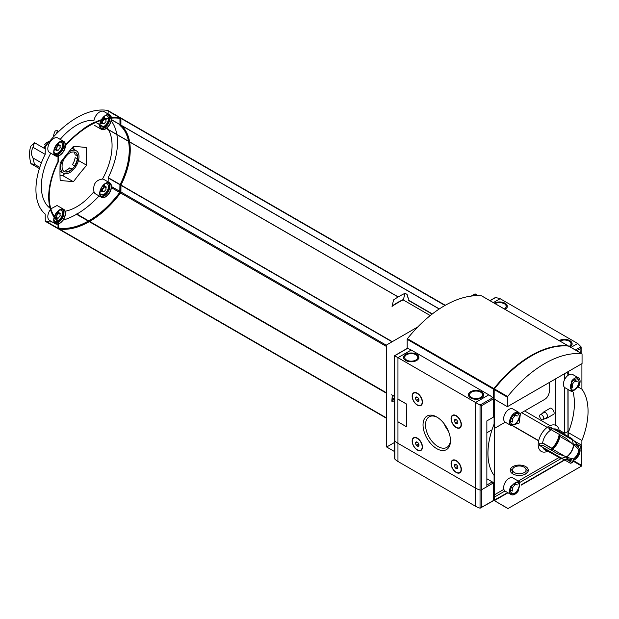 <?xml version="1.0" encoding="UTF-8"?>
<svg xmlns="http://www.w3.org/2000/svg" width="619" height="619" viewBox="0 0 619 619"><rect width="100%" height="100%" fill="white"/><g stroke="black" fill="none" stroke-linecap="round" stroke-linejoin="round"><path stroke-width="0.93" d="M518.289 412.153L520.393 413.894L519.132 423.04L511.255 425.671L510.698 425.292A7.645 4.41 120 0 1 510.095 419.063A7.645 4.41 120 0 1 514.954 412.749A7.645 4.41 120 0 1 518.289 412.153M578.943 385.892L572.026 391.781L571.36 381.513A7.645 4.41 120 0 1 574.695 378.255A7.645 4.41 120 0 1 578.517 377.876A7.645 4.41 120 0 1 578.943 385.892M581.906 364.111L581.906 389.181A61.134 35.291 -60 0 1 581.906 440.465L568.257 432.58L568.257 436.527M510.698 486.573L515.805 482.224L519.929 482.015L518.289 490.952A7.645 4.41 120 0 1 511.132 494.589A7.645 4.41 120 0 1 510.698 486.573M573.38 444.721L566.277 438.445L552.357 430.406L550.129 427.017L571.77 439.513L572.513 440.566A41.666 24.056 60 0 1 573.38 444.721A8.821 5.091 -60 0 1 577.813 445.278A8.821 5.091 -60 0 1 578.842 447.87L575.229 444.249M566.973 458.555L571.91 459.871A8.821 5.091 -60 0 1 569.155 460.273A8.821 5.091 -60 0 1 566.455 456.721A41.666 24.056 180 0 1 562.423 458.045L561.139 457.928L539.497 445.432L543.544 445.665L557.471 453.704L566.455 456.721M573.689 440.62L580.932 444.798L581.14 445.541L580.932 444.798A14.036 8.101 -60 0 1 580.932 446.5L581.14 447.243A41.666 24.056 180 0 1 578.842 449.572A8.821 5.091 -60 0 1 573.38 459.019A41.666 24.056 60 0 1 572.513 462.176L571.77 462.362L567.608 459.963M578.842 449.572L573.836 444.55A11.413 6.592 -60 0 1 566.532 457.193L573.38 459.019M571.043 463.027L570.3 463.213L571.043 463.027A13.278 7.668 -60 0 0 572.513 462.176L571.77 462.362A14.036 8.101 -60 0 1 570.3 463.213L563.05 459.035M550.129 449.866L552.357 449.046L564.543 456.087M550.129 427.017A14.036 8.101 -60 0 0 548.658 427.868L550.183 430.522A11.869 6.855 -60 0 0 542.561 443.73L539.497 443.73A14.036 8.101 -60 0 0 539.497 445.432M581.14 445.541A13.278 7.668 -60 0 1 581.14 447.243L580.932 446.5L576.769 444.102M571.879 443.382L559.684 436.341L559.29 434.004M566.292 438.453L559.684 434.639M43.941 148.158A6.809 3.931 -60 0 1 48.522 142.633M44.452 144.451L47.137 142.231L49.249 141.496M44.684 148.583A7.645 4.41 -60 0 1 45.264 147.508M72.446 164.615A10.98 6.337 120 0 0 75.123 157.621L77.592 158.928A11.111 6.414 -60 0 1 74.876 166.031L72.446 164.615M76.88 160.808A12.016 6.941 -60 0 1 74.551 165.83M64.84 158.007L64.84 158.007A10.98 6.337 -60 0 1 67.517 154.773L67.517 154.649A11.111 6.414 -60 0 1 72.137 151.988L72.137 152.104A10.98 6.337 -60 0 1 74.814 152.251L74.876 152.127A11.111 6.414 -60 0 1 75.386 152.367A11.111 6.414 -60 0 1 77.592 156.096L75.123 154.789A10.98 6.337 120 0 0 74.001 152.026M74.814 165.977A10.98 6.337 -60 0 1 72.137 169.219L72.137 169.335A11.111 6.414 -60 0 1 67.517 172.005L65.15 170.519A10.98 6.337 120 0 0 67.463 169.591A10.98 6.337 120 0 0 69.769 167.85L71.347 169.652M67.517 171.881A10.98 6.337 -60 0 1 64.84 171.742L64.778 171.865A11.111 6.414 -60 0 1 64.268 171.618A11.111 6.414 -60 0 1 62.062 167.896L62.163 167.834A10.98 6.337 -60 0 1 62.163 165.002L62.078 164.948M62.163 165.002L62.062 165.056A11.111 6.414 -60 0 1 64.778 157.961M64.84 171.742L63.362 170.89M64.778 171.865L64.484 171.695A11.111 6.414 -60 0 1 64.121 171.533M72.137 169.219L69.769 167.85M72.137 169.335L71.843 169.165A11.111 6.414 -60 0 1 67.37 171.796M77.592 156.096L77.298 155.926A11.111 6.414 -60 0 0 75.232 152.289M77.282 158.866A11.111 6.414 -60 0 1 74.59 165.853M50.773 153.187A50 28.869 120 0 0 50.077 208.201M101.439 119.684A8.333 4.813 -60 0 1 109.749 114.91L103.853 111.505A8.333 4.813 120 0 0 98.119 113.076A8.333 4.813 120 0 0 93.972 120.372A50 28.869 120 0 0 60.205 139.383M109.749 182.845A8.333 4.813 -60 0 1 111.025 189.53A8.333 4.813 -60 0 1 105.586 196.873A8.333 4.813 -60 0 1 101.415 197.283A8.333 4.813 -60 0 1 101.415 187.658A8.333 4.813 -60 0 1 109.749 182.845L103.853 179.448A8.333 4.813 120 0 0 102.46 179.053A50 28.869 120 0 0 107.327 168.701A50 28.869 120 0 0 108.503 129.758M108.41 129.595A50 28.869 120 0 0 107.219 127.723M86.683 165.258A221.501 127.885 60 0 1 86.683 147.57A221.501 46.804 21.2 0 0 73.421 146.386A221.501 174.69 -35.1 0 0 60.159 162.89A221.501 127.885 -120 0 0 60.159 180.57A221.501 46.804 -158.8 0 1 73.421 181.754A221.501 174.69 144.9 0 1 86.683 165.258L78.466 160.507M102.46 179.053C95.697 180.059 92.865 184.245 93.972 191.619A8.333 4.813 120 0 0 95.519 193.886L101.415 197.283M65.204 211.211A50 28.869 120 0 0 93.972 191.619M54.395 216.449A8.333 4.813 -60 0 1 63.78 209.384L57.049 205.5L50.944 208.804M56.592 133.596A30.563 17.649 60 0 1 57.474 130.71L58.766 131.452M57.474 130.71L55.261 130.864A30.563 17.649 60 0 0 53.621 135.406M45.264 148.916L34.625 142.78L30.95 146.022A30.563 17.649 60 0 0 30.95 163.702L39.376 168.569M30.95 163.702L34.625 164.391L39.771 167.354M64.577 173.684L62.952 175.711L60.012 175.448M62.952 175.711L73.421 181.754M74.102 149.519A15.978 9.223 120 0 0 73.266 146.749L73.266 146.571M34.625 142.78A30.563 17.649 -120 0 0 32.993 147.322L45.164 154.348M41.396 162.812L32.993 157.961A30.563 17.649 -120 0 0 34.625 164.391M398.179 296.965L95.055 121.997A80.578 46.526 120 0 0 83.898 128.435L83.642 128.845A80.578 46.526 120 0 0 58.395 153.721A1.114 0.642 120 0 0 58.039 154.688L57.969 161.644A57.66 33.287 120 0 0 57.969 221.409L58.039 228.287A1.114 0.642 120 0 0 58.271 228.798A1.114 0.642 120 0 0 58.395 228.844L386.658 418.367M439.328 308.927L120.914 125.092L120.914 118.384A1.114 0.642 120 0 0 120.682 117.881A1.114 0.642 120 0 0 120.558 117.834A80.578 46.526 120 0 0 95.38 122.075M430.251 315.566L403.24 299.921A80.578 46.526 120 0 0 392.082 306.366L393.568 299.906A93.5 53.985 120 0 1 405.066 293.267L407.101 294.443L407.666 297.05L408.811 298.845L408.811 300.339M417.81 326.925L386.658 344.915L386.658 447.011L394.558 451.568M478.224 295.681L475.075 293.863L471.229 296.083M475.075 293.863L475.075 295.743M394.558 442.446L386.658 447.011M494.132 398.837L494.086 424.116A61.134 35.291 -60 0 0 494.086 475.4L494.086 500.469L508.029 508.524L581.612 466.037L581.906 440.465M581.906 389.181L578.471 387.192M568.257 375.199L568.257 371.539M573.062 460.366A7.645 4.41 120 0 0 578.517 455.685A7.645 4.41 120 0 0 579.848 448.62M551.792 448.427L542.623 443.127M538.638 440.829L513.375 426.243M558.903 457.596L518.265 481.056M503.889 489.358L494.264 494.914M494.086 495.022L493.25 495.502M525.67 466.579A9.03 5.215 180 0 1 528.309 470.262A9.03 5.215 180 0 1 519.279 475.477A9.03 5.215 180 0 1 510.249 470.262A9.03 5.215 180 0 1 515.828 465.449A9.03 5.215 180 0 1 525.67 466.579M394.558 396.555L391.564 394.829L394.558 396.098M567.971 436.356L567.971 389.436M567.971 375.4L567.971 371.709M494.31 500.26L507.673 492.592M521.252 484.754L564.427 459.824M394.682 440.148A1.114 0.642 0 0 0 394.558 440.442A1.114 0.642 0 0 0 394.682 440.736A18.059 10.43 0 0 0 397.955 443.32L475.562 488.128A18.059 10.43 0 0 0 480.042 490.016A1.114 0.642 0 0 0 481.334 489.9L493.738 482.743L486.859 478.773M492.755 500.895A0.696 0.402 -120 0 0 493.25 500.609L494.38 500.639L507.99 492.778M567.909 389.397L567.971 431.443L564.667 433.285L559.096 430.066M567.909 373.559L567.909 375.447M564.667 373.613L564.667 379.455M564.667 387.494L564.667 433.285M555.336 425.16L555.336 378.998M493.25 497.769L494.086 497.289M494.264 497.181L504.972 491.006M520.208 482.209L561.062 458.625M513.755 426.236L538.685 440.627M542.646 442.918L551.947 448.28M552.102 430.228L548.968 428.418M547.157 427.365L521.693 412.672M550.059 425.648L524.641 410.97M567.971 373.59L566.339 372.646M552.597 414.877A3.706 2.136 -120 0 0 553.355 410.436A3.706 2.136 -120 0 0 549.123 408.865M520.153 413.554L544.558 399.472A25.008 14.438 -120 0 0 549.169 382.565M525.848 468.954A9.03 5.215 180 0 1 528.092 471.399M510.466 471.399A9.03 5.215 180 0 1 512.718 468.954M526.042 469.875A6.755 3.9 0 0 0 524.061 467.121A6.755 3.9 0 0 0 516.695 466.269A6.755 3.9 0 0 0 512.524 469.875A6.755 3.9 0 0 0 514.505 472.637A6.755 3.9 0 0 0 521.863 473.481A6.755 3.9 0 0 0 526.042 469.875L526.042 472.529A6.755 3.9 180 0 1 525.516 474.038M513.043 474.038A6.755 3.9 180 0 1 512.524 472.529L512.524 469.875M394.558 400.292L393.344 398.613L392.949 398.837L394.558 401.066M393.344 398.613L392.949 398.837M393.189 401.545L391.812 401.205L393.189 401.545M392.206 400.98L392.206 396.446L391.812 401.205M568.072 436.418L568.072 389.49M568.072 375.331L568.072 371.648M494.279 399.108L494.264 500.106L507.773 492.647M521.252 484.87L564.528 459.878M494.086 500.469L507.828 508.539M521.229 485.134L564.745 460.01M573.124 392.106A61.134 35.291 -60 0 1 568.257 432.58M547.807 451.189A14.933 8.62 -60 0 1 538.197 444.233A14.933 8.62 -60 0 1 548.442 426.491A14.933 8.62 -60 0 1 559.274 431.335M559.189 434.352A14.933 8.62 -60 0 1 550.384 449.611M541.679 419.52A2.871 1.656 -120 0 0 543.118 419.659A2.871 1.656 -120 0 0 543.118 416.347A2.871 1.656 -120 0 0 540.248 414.684A2.871 1.656 -120 0 0 539.807 416.989A2.871 1.656 -120 0 0 541.679 419.52M432.132 314.088L408.811 300.625A0.836 0.48 120 0 0 408.803 300.563M432.341 313.926L408.633 300.238A0.836 0.48 120 0 0 408.269 300.254L432.17 314.05M405.066 293.267L403.402 299.488A84.749 48.932 120 0 0 391.912 306.126M403.402 299.488L403.402 299.913M392.284 341.665L120.976 185.035A57.66 33.287 120 0 0 129.619 141.952M129.603 141.828A57.66 33.287 120 0 0 120.976 125.27L120.914 125.092M59.231 228.976A80.578 46.526 120 0 0 89.275 221.664L89.476 221.323L386.658 392.895L89.67 221.44A80.578 46.526 120 0 0 120.558 192.958A1.114 0.642 120 0 0 120.914 191.991L120.976 185.035M129.007 141.596A56.963 32.884 120 0 1 120.488 185.112L120.001 184.826A56.963 32.884 120 0 0 128.512 141.31M128.489 141.194A56.963 32.884 120 0 0 120.001 125.471L119.931 118.399M128.984 141.472A56.963 32.884 120 0 0 120.488 125.758L120.001 125.471M120.488 185.112L120.001 184.826M58.526 227.993A79.89 46.123 120 0 0 119.8 192.354L119.931 185.081M95.829 122.438A79.89 46.123 120 0 0 58.666 154.038L58.465 161.567A56.963 32.884 120 0 0 58.465 220.921L58.666 228.218A79.89 46.123 120 0 0 120.287 192.633L120.419 185.367M120.488 125.758L120.287 118.461A79.89 46.123 120 0 0 95.937 122.392M120.365 117.803A1.114 0.642 120 0 0 120.194 117.595A1.114 0.642 120 0 0 120.063 117.548L107.783 110.461A80.578 46.526 120 0 0 45.62 146.347A1.114 0.642 120 0 0 45.264 147.314L45.202 154.27A57.66 33.287 120 0 0 45.202 214.035L45.264 220.913A1.114 0.642 120 0 0 45.496 221.424A1.114 0.642 120 0 0 45.62 221.47L57.907 228.558A80.578 46.526 120 0 0 58.093 228.597M45.264 220.913L57.544 228.009A1.114 0.642 120 0 0 57.776 228.519A1.114 0.642 120 0 0 57.907 228.558M63.78 141.449L57.892 138.045A8.333 4.813 120 0 0 49.551 142.857A8.333 4.813 120 0 0 49.551 152.483L55.447 155.887A8.333 4.813 -60 0 1 55.447 146.262A8.333 4.813 -60 0 1 63.78 141.449A8.333 4.813 -60 0 1 65.506 145.07M50.433 209.446A8.333 4.813 120 0 0 49.551 220.426L55.447 223.823A8.333 4.813 -60 0 1 54.147 217.23M120.14 184.547L108.209 177.661L108.139 181.916M63.061 220.14A80.578 46.526 120 0 0 76.508 214.29L76.702 213.95L88.687 220.867L76.903 214.066A80.578 46.526 120 0 0 99.102 195.952M46.456 221.602A80.578 46.526 120 0 0 52.166 221.927M108.139 113.981L108.139 111.01A1.114 0.642 120 0 0 107.907 110.507A1.114 0.642 120 0 0 107.783 110.461M108.209 177.661A57.66 33.287 120 0 0 116.852 134.578M116.829 134.455A57.66 33.287 120 0 0 111.196 120.953M32.993 157.961C31.035 154.796 31.035 151.245 32.993 147.322M72.307 147.67A14.554 8.403 -60 0 1 72.756 148.738M54.712 218.004A3.892 2.244 -60 0 1 54.186 217.934M58.047 211.241A3.892 2.244 -60 0 1 58.612 212.518M57.552 221.053A6.252 3.613 -60 0 1 54.402 220.697A6.252 3.613 -60 0 1 53.969 220.031M59.757 210.003A6.252 3.613 -60 0 1 60.554 210.05A6.252 3.613 -60 0 1 62.287 214.677A6.252 3.613 -60 0 1 58.201 220.704M54.542 216.665A7.985 4.612 -60 0 1 63.61 209.686A7.985 4.612 -60 0 1 64.833 216.093A7.985 4.612 -60 0 1 59.617 223.126A7.985 4.612 -60 0 1 58.526 223.637M58.039 223.784A7.985 4.612 -60 0 1 55.617 223.529A7.985 4.612 -60 0 1 54.302 217.455M63.78 209.384A8.333 4.813 -60 0 1 65.057 216.07A8.333 4.813 -60 0 1 59.617 223.413A8.333 4.813 -60 0 1 58.526 223.923M58.039 224.078A8.333 4.813 -60 0 1 55.447 223.823M101.539 123.305A3.892 2.244 -60 0 1 100.154 123.452M104.015 116.767A3.892 2.244 -60 0 1 104.58 118.043M108.433 118.531A6.252 3.613 -60 0 1 104.007 126.33A6.252 3.613 -60 0 1 103.327 126.663M103.211 126.702A6.252 3.613 -60 0 1 100.371 126.222A6.252 3.613 -60 0 1 99.938 125.556M105.725 115.529A6.252 3.613 -60 0 1 106.522 115.575A6.252 3.613 -60 0 1 108.379 117.935M106.066 128.35A7.985 4.612 -60 0 1 105.586 128.651A7.985 4.612 -60 0 1 101.586 129.046A7.985 4.612 -60 0 1 99.953 124.821M99.961 124.721A7.985 4.612 -60 0 1 101.323 120.303M101.725 119.591A7.985 4.612 -60 0 1 109.578 115.211A7.985 4.612 -60 0 1 111.103 117.564M111.196 118.167A7.985 4.612 -60 0 1 106.151 128.288M106.29 128.481A8.333 4.813 -60 0 1 105.586 128.938A8.333 4.813 -60 0 1 101.415 129.348A8.333 4.813 -60 0 1 99.729 124.698M99.744 124.589A8.333 4.813 -60 0 1 101.052 120.395M109.749 114.91A8.333 4.813 -60 0 1 111.374 117.533M111.451 118.144A8.333 4.813 -60 0 1 106.375 128.419M101.539 191.248A3.892 2.244 -60 0 1 100.154 191.395M104.015 184.702A3.892 2.244 -60 0 1 104.58 185.979M105.725 183.464A6.252 3.613 -60 0 1 106.522 183.51A6.252 3.613 -60 0 1 108.232 188.246A6.252 3.613 -60 0 1 104.007 194.265A6.252 3.613 -60 0 1 100.371 194.157A6.252 3.613 -60 0 1 99.938 193.492M105.586 196.587A7.985 4.612 -60 0 1 101.586 196.989A7.985 4.612 -60 0 1 101.586 187.758A7.985 4.612 -60 0 1 109.578 183.147A7.985 4.612 -60 0 1 110.801 189.553A7.985 4.612 -60 0 1 105.586 196.587M55.571 149.844A3.892 2.244 -60 0 1 54.186 149.991M58.047 143.306A3.892 2.244 -60 0 1 58.612 144.583M59.757 142.068A6.252 3.613 -60 0 1 60.554 142.107A6.252 3.613 -60 0 1 62.264 146.842A6.252 3.613 -60 0 1 58.047 152.87A6.252 3.613 -60 0 1 54.402 152.761A6.252 3.613 -60 0 1 53.969 152.096M65.243 145.991A7.985 4.612 -60 0 1 59.617 155.191A7.985 4.612 -60 0 1 58.526 155.694M58.039 155.841A7.985 4.612 -60 0 1 55.617 155.586A7.985 4.612 -60 0 1 55.617 146.363A7.985 4.612 -60 0 1 63.61 141.751A7.985 4.612 -60 0 1 65.266 145.341M65.498 145.705A8.333 4.813 -60 0 1 59.617 155.477A8.333 4.813 -60 0 1 58.526 155.988M58.039 156.135A8.333 4.813 -60 0 1 55.447 155.887M60.182 215.466L59.749 216.565A1.114 0.642 120 0 0 58.766 217.787L57.907 218.283A1.114 0.642 120 0 0 57.699 217.981A1.114 0.642 120 0 0 56.925 218.198L56.491 218.314L56.499 217.586A1.114 0.642 120 0 0 56.507 216.286A1.114 0.642 120 0 0 56.499 216.279L56.925 215.172A1.114 0.642 120 0 0 57.907 213.95L58.766 213.454A1.114 0.642 120 0 0 58.975 213.756A1.114 0.642 120 0 0 59.749 213.547L60.182 213.423L60.175 214.151A1.114 0.642 120 0 0 60.167 215.458A1.114 0.642 120 0 0 60.175 215.458L60.151 215.451M56.491 216.271L55.037 215.435L56.491 216.271M103.992 191.913L103.876 191.743A1.114 0.642 120 0 0 103.667 191.441A1.114 0.642 120 0 0 102.893 191.658L102.46 191.774L102.468 191.047A1.114 0.642 120 0 0 102.475 189.747A1.114 0.642 120 0 0 102.468 189.739L102.893 188.633A1.114 0.642 120 0 0 103.876 187.41L104.735 186.915A1.114 0.642 120 0 0 104.944 187.224A1.114 0.642 120 0 0 105.717 187.008L106.151 186.884L106.143 187.619A1.114 0.642 120 0 0 106.135 188.919A1.114 0.642 120 0 0 106.143 188.919L105.717 190.025A1.114 0.642 120 0 0 104.735 191.248L103.992 191.913L103.195 191.449M106.182 118.964L106.143 119.676A1.114 0.642 120 0 0 106.135 120.976A1.114 0.642 120 0 0 106.143 120.984L105.717 122.09A1.114 0.642 120 0 0 104.735 123.313L103.992 123.978L103.195 123.514M103.86 119.537A1.114 0.642 120 0 1 102.893 120.697L102.468 121.804A1.114 0.642 120 0 0 102.468 121.804A1.114 0.642 120 0 1 102.468 123.104L102.46 123.839L102.893 123.715A1.114 0.642 120 0 1 103.667 123.498A1.114 0.642 120 0 1 103.876 123.808L103.992 123.978M104.913 119.266A1.114 0.642 120 0 0 104.944 119.281A1.114 0.642 120 0 0 105.71 119.072M60.182 147.523L59.749 148.63A1.114 0.642 120 0 0 58.766 149.852L57.907 150.347A1.114 0.642 120 0 0 57.699 150.038A1.114 0.642 120 0 0 56.925 150.255L56.491 150.378L56.499 149.643A1.114 0.642 120 0 0 56.507 148.343A1.114 0.642 120 0 0 56.499 148.336L56.925 147.237A1.114 0.642 120 0 0 57.907 146.014L58.766 145.519A1.114 0.642 120 0 0 58.975 145.821A1.114 0.642 120 0 0 59.749 145.604L60.182 145.488L60.175 146.216A1.114 0.642 120 0 0 60.167 147.515A1.114 0.642 120 0 0 60.175 147.523L60.151 147.508M56.491 148.336L55.037 147.492L56.491 148.336M68.268 152.483A12.945 7.474 -60 0 1 76.299 150.788A12.945 7.474 -60 0 1 78.28 161.157A12.945 7.474 -60 0 1 69.831 172.562A12.945 7.474 -60 0 1 63.355 173.204A12.945 7.474 -60 0 1 62.658 159.563M77.491 156.15A10.98 6.337 -60 0 1 77.491 158.99M514.528 483.246L517.407 484.917L514.954 484.692L512.493 487.749L512.493 491.022L510.652 489.962M519.929 482.015L512.88 477.945A7.645 4.41 120 0 0 509.058 478.325A7.645 4.41 120 0 0 504.067 485.064A7.645 4.41 120 0 0 505.236 491.184L511.132 494.589M574.27 379.772L577.148 381.436L574.695 381.219L572.235 384.275L572.235 387.548L570.393 386.48M578.517 377.876L572.621 374.472A7.645 4.41 120 0 0 568.799 374.851A7.645 4.41 120 0 0 563.808 381.583A7.645 4.41 120 0 0 564.977 387.711L572.026 391.781M514.528 414.266L517.407 415.929L514.954 415.713L512.493 418.769L512.493 422.042L510.652 420.974M518.9 412.44L512.88 408.966A7.645 4.41 120 0 0 509.058 409.345A7.645 4.41 120 0 0 504.067 416.076A7.645 4.41 120 0 0 505.236 422.197L494.264 428.503M513.662 483.95L514.954 484.692M511.418 487.13L512.493 487.749M573.403 380.476L574.695 381.219M571.159 383.656L572.235 384.275M513.662 414.962L514.954 415.713M511.418 418.142L512.493 418.769M436.759 448.667A19.398 11.204 -120 0 0 450.477 440.751A19.398 11.204 -120 0 0 436.759 416.989A19.398 11.204 -120 0 0 423.04 424.905A19.398 11.204 -120 0 0 436.759 448.667M456.211 472.475A7.296 4.209 -120 0 0 461.372 469.496A7.296 4.209 -120 0 0 456.211 460.567A7.296 4.209 -120 0 0 451.05 463.538A7.296 4.209 -120 0 0 456.211 472.475M417.307 450.013A7.296 4.209 -120 0 0 422.468 447.034A7.296 4.209 -120 0 0 417.307 438.105A7.296 4.209 -120 0 0 412.146 441.084A7.296 4.209 -120 0 0 417.307 450.013M456.211 427.551A7.296 4.209 -120 0 0 461.372 424.572A7.296 4.209 -120 0 0 456.211 415.643A7.296 4.209 -120 0 0 451.05 418.622A7.296 4.209 -120 0 0 456.211 427.551M417.307 405.089A7.296 4.209 -120 0 0 422.468 402.118A7.296 4.209 -120 0 0 417.307 393.181A7.296 4.209 -120 0 0 412.146 396.16A7.296 4.209 -120 0 0 417.307 405.089M406.629 426.638A0.696 0.402 -120 0 0 406.791 426.305L406.791 404.749A0.696 0.402 -120 0 0 406.304 403.905L398.443 399.363A0.696 0.402 -120 0 0 398.071 399.348M486.859 486.712L486.859 420.92L493.25 417.229L493.25 398.938A1.114 0.642 -120 0 0 492.701 397.754A18.059 10.43 -120 0 0 488.824 394.829L411.217 350.021L397.955 357.674L475.562 402.482L475.562 488.128L397.955 443.32A18.059 10.43 180 0 1 394.682 440.736A1.114 0.642 180 0 1 394.558 440.442L394.558 355.716L407.023 348.512A1.114 0.642 -120 0 0 406.83 348.768M420.874 405.089A6.948 4.008 -120 0 0 421.028 405.012A6.948 4.008 -120 0 0 422.46 401.971M417.43 393.258A6.948 4.008 -120 0 0 414.08 392.98A6.948 4.008 -120 0 0 413.933 393.073M459.778 427.551A6.948 4.008 -120 0 0 459.932 427.474A6.948 4.008 -120 0 0 461.364 424.433M456.335 415.713A6.948 4.008 -120 0 0 452.984 415.442A6.948 4.008 -120 0 0 452.837 415.527M420.874 450.013A6.948 4.008 -120 0 0 421.028 449.936A6.948 4.008 -120 0 0 422.46 446.895M417.43 438.175A6.948 4.008 -120 0 0 414.08 437.904A6.948 4.008 -120 0 0 413.933 437.989M459.778 472.475A6.948 4.008 -120 0 0 459.932 472.398A6.948 4.008 -120 0 0 461.364 469.357M456.335 460.637A6.948 4.008 -120 0 0 452.984 460.366A6.948 4.008 -120 0 0 452.837 460.451M411.217 350.021A18.059 10.43 -120 0 0 407.341 348.474A1.114 0.642 -120 0 0 407.023 348.512M397.955 399.456L397.955 357.674L394.682 355.786L394.845 459.066A18.059 10.43 180 0 0 397.955 461.472L397.955 421.508M493.25 398.938L481.334 405.816L475.562 402.482L488.824 394.829M416.618 354.269A7.645 4.41 180 0 1 418.854 357.387A7.645 4.41 180 0 1 411.217 361.806A7.645 4.41 180 0 1 403.573 357.387A7.645 4.41 180 0 1 408.292 353.317A7.645 4.41 180 0 1 416.618 354.269M481.458 391.703A7.645 4.41 180 0 1 483.694 394.829A7.645 4.41 180 0 1 476.057 399.24A7.645 4.41 180 0 1 468.413 394.829A7.645 4.41 180 0 1 473.133 390.751A7.645 4.41 180 0 1 481.458 391.703M444.156 423.76A16.93 9.772 -120 0 0 448.311 430.956M437.393 417.368A17.657 10.198 -120 0 0 429.362 416.719A17.657 10.198 -120 0 0 426.406 430.793A17.657 10.198 -120 0 0 437.989 446.531A17.657 10.198 -120 0 0 447.011 447.289A17.657 10.198 -120 0 0 450.462 440.008M457.867 467.531L457.015 468.738L455.313 467.755L454.462 465.565L455.313 464.358M456.164 468.513A2.406 1.393 -120 0 0 457.859 467.608A2.406 1.393 -120 0 0 456.095 464.544A2.406 1.393 -120 0 0 454.462 465.604A2.406 1.393 -120 0 0 456.164 468.513M456.164 472.22A6.948 4.008 -120 0 0 459.631 472.568A6.948 4.008 -120 0 0 459.631 464.544A6.948 4.008 -120 0 0 452.69 460.528A6.948 4.008 -120 0 0 451.622 466.099A6.948 4.008 -120 0 0 456.164 472.22M418.962 445.069L418.111 446.276L416.409 445.301L415.558 443.103L416.409 441.896M417.26 446.051A2.406 1.393 -120 0 0 418.962 445.146A2.406 1.393 -120 0 0 417.191 442.082A2.406 1.393 -120 0 0 415.558 443.142A2.406 1.393 -120 0 0 417.26 446.051M417.26 449.758A6.948 4.008 -120 0 0 420.734 450.106A6.948 4.008 -120 0 0 420.734 442.082A6.948 4.008 -120 0 0 413.786 438.074A6.948 4.008 -120 0 0 412.718 443.637A6.948 4.008 -120 0 0 417.26 449.758M457.867 422.607L457.015 423.822L455.313 422.839L454.462 420.641L455.313 419.434M456.164 423.589A2.406 1.393 -120 0 0 457.859 422.684A2.406 1.393 -120 0 0 456.095 419.62A2.406 1.393 -120 0 0 454.462 420.68A2.406 1.393 -120 0 0 456.164 423.589M456.164 427.296A6.948 4.008 -120 0 0 459.631 427.644A6.948 4.008 -120 0 0 459.631 419.62A6.948 4.008 -120 0 0 452.69 415.612A6.948 4.008 -120 0 0 451.622 421.175A6.948 4.008 -120 0 0 456.164 427.296M418.962 400.145L418.111 401.36L416.409 400.377L415.558 398.179L416.409 396.972M417.26 401.127A2.406 1.393 -120 0 0 418.962 400.23A2.406 1.393 -120 0 0 417.191 397.158A2.406 1.393 -120 0 0 415.558 398.226A2.406 1.393 -120 0 0 417.26 401.127M417.26 404.834A6.948 4.008 -120 0 0 420.734 405.182A6.948 4.008 -120 0 0 420.734 397.158A6.948 4.008 -120 0 0 413.786 393.15A6.948 4.008 -120 0 0 412.718 398.713A6.948 4.008 -120 0 0 417.26 404.834M456.157 464.59L454.462 465.565M457.286 465.72L457.573 466.455L455.313 467.755M456.157 419.667L454.462 420.641M457.286 420.796L457.573 421.531L455.313 422.839M417.252 397.205L415.558 398.179M418.382 398.342L418.668 399.069L416.409 400.377M417.252 442.128L415.558 443.103M418.382 443.258L418.668 443.993L416.409 445.301M406.745 404.78A0.696 0.402 -120 0 0 406.257 403.928L398.396 399.394A0.696 0.402 -120 0 0 397.901 399.673L397.901 421.23A0.696 0.402 -120 0 0 398.396 422.081L406.257 426.615A0.696 0.402 -120 0 0 406.745 426.336L406.791 404.749M486.859 485.01L491.772 482.178L493.25 483.029L481.334 489.9A1.114 0.642 180 0 1 480.042 490.016A18.059 10.43 180 0 1 475.562 488.128L475.562 506.28L397.955 461.472M493.103 500.926L480.112 508.191L493.25 500.609L493.25 483.029M480.112 508.191A1.114 0.642 180 0 1 480.042 508.168A18.059 10.43 180 0 1 475.562 506.28M394.682 457.665L394.682 458.849M570.935 347.421L577.736 343.499L581.009 346.772L580.808 353.116M494.627 298.079L495.649 297.491L500.121 298.691L577.736 343.499M559.15 340.612A7.645 4.41 180 0 1 567.445 339.715A7.645 4.41 180 0 1 572.111 343.777A7.645 4.41 180 0 1 569.952 346.849M494.31 303.178A7.645 4.41 180 0 1 502.613 302.281A7.645 4.41 180 0 1 507.271 306.343A7.645 4.41 180 0 1 505.112 309.415M542.747 413.244A3.474 2.004 60 0 1 543.42 412.161A3.474 2.004 60 0 1 546.894 414.165A3.474 2.004 60 0 1 546.894 418.173A3.474 2.004 60 0 1 545.618 418.22M568.304 346.137A0.696 0.402 120 0 0 568.056 345.781A104.201 60.159 120 0 0 493.885 388.608A0.696 0.402 120 0 0 493.637 389.243L493.637 398.737L493.157 398.458M481.783 295.975A0.696 0.402 120 0 0 481.605 295.874A104.201 60.159 120 0 0 407.434 338.694A0.696 0.402 120 0 0 407.186 339.328L407.186 348.466M493.637 398.737L494.132 398.458M507.394 406.683L582.053 363.577L582.053 354.076A0.696 0.402 120 0 0 581.814 353.728A104.201 60.159 120 0 0 507.634 396.547A0.696 0.402 120 0 0 507.394 397.181L507.394 406.683L494.132 399.023L494.186 389.227M568.729 346.168A0.696 0.402 120 0 0 568.552 346.067A104.201 60.159 120 0 0 494.372 388.894A0.696 0.402 120 0 0 494.132 389.521L507.394 397.181M531.218 356.057A104.201 60.159 120 0 0 494.38 388.562A0.696 0.402 120 0 0 494.132 389.196M569.031 437.935A11.413 6.592 -60 0 1 572.482 439.258L571.275 438.267A11.459 6.616 -60 0 1 571.894 438.716M569.155 460.273L561.271 458.671A11.413 6.592 -60 0 1 558.4 456.35M445.254 305.299L120.558 117.834M573.055 460.412L581.906 465.527M572.892 461L581.612 466.037M439.219 309.005L120.976 125.27M444.953 305.469L120.914 118.384M386.658 418.018L58.039 228.287M386.658 393.351L89.275 221.664M386.658 346.586L120.558 192.958M386.658 345.417L120.914 191.991M392.028 341.812L120.914 185.29M120.419 192.277L119.931 191.991M120.287 192.633L119.8 192.354M120.419 118.67L119.97 118.407M120.419 125.58L119.931 125.293M119.722 117.695L108.139 111.01M119.931 124.52L111.428 119.614M119.931 124.659L111.412 119.746M120.024 184.772L108.139 177.916M119.931 191.426L111.474 186.543M119.707 192.47L111.412 187.681M88.293 221.091L76.508 214.29M398.149 296.981L95.055 121.997M58.039 221.881A7.575 4.372 -60 0 1 54.534 222.399M62.086 209.315A7.575 4.372 -60 0 1 63.006 215.141A7.575 4.372 -60 0 1 58.526 221.579M58.039 222.554A7.985 4.612 -60 0 1 55.037 223.064M62.921 209.408A7.985 4.612 -60 0 1 63.409 215.814A7.985 4.612 -60 0 1 58.526 222.275M104.216 127.282A7.575 4.372 -60 0 1 104.007 127.406A7.575 4.372 -60 0 1 100.502 127.916M108.054 114.84A7.575 4.372 -60 0 1 109.354 117.78M109.362 118.391A7.575 4.372 -60 0 1 104.302 127.228M104.789 127.615A7.985 4.612 -60 0 1 104.302 127.916A7.985 4.612 -60 0 1 100.998 128.59M108.89 114.933A7.985 4.612 -60 0 1 109.942 117.703M109.95 118.306A7.985 4.612 -60 0 1 104.874 127.553M108.054 182.775A7.575 4.372 -60 0 1 108.882 188.919A7.575 4.372 -60 0 1 104.007 195.341A7.575 4.372 -60 0 1 100.502 195.859M108.89 182.868A7.985 4.612 -60 0 1 109.331 189.399A7.985 4.612 -60 0 1 104.302 195.852A7.985 4.612 -60 0 1 100.998 196.525M58.387 153.736A7.575 4.372 -60 0 1 58.047 153.945A7.575 4.372 -60 0 1 54.534 154.456M62.086 141.38A7.575 4.372 -60 0 1 62.565 148.467M61.714 150.138A7.575 4.372 -60 0 1 59.695 152.692M58.039 154.618A7.985 4.612 -60 0 1 55.037 155.129M62.921 141.472A7.985 4.612 -60 0 1 63.61 147.229M63.27 148.266A7.985 4.612 -60 0 1 58.534 154.34M57.907 218.283L57.335 217.95M56.499 217.586L54.604 216.488M56.925 215.172L55.571 214.391M57.907 213.95L56.406 213.083M59.749 213.547L57.459 212.224M103.876 191.743L103.303 191.41M102.468 191.047L100.572 189.948M102.452 189.731L101.005 188.896L102.46 189.731M102.893 188.633L101.539 187.851M103.876 187.41L102.375 186.543M105.717 187.008L103.427 185.685M103.876 123.808L103.303 123.475M102.468 123.104L100.572 122.013M102.452 121.796L101.005 120.953L102.46 121.796M102.893 120.697L101.895 120.117M103.265 119.119L102.375 118.608M104.998 118.655L103.427 117.742M57.907 150.347L57.335 150.015M56.499 149.643L54.604 148.552M56.925 147.237L55.571 146.448M57.907 146.014L56.406 145.148M59.749 145.604L57.459 144.281M46.587 142.532A7.993 4.612 -60 0 1 47.361 142.084M44.622 146.664A4.619 2.669 -60 0 1 45.102 146.045A4.619 2.669 -60 0 1 46.967 144.591M44.088 148.235A4.379 2.53 -60 0 1 46.502 145.186M568.714 437.749A11.459 6.616 -60 0 1 571.275 438.267L557.348 430.228A11.459 6.616 -60 0 0 554.794 429.71M560.505 458.431A11.459 6.616 -60 0 1 559.808 458.122A11.459 6.616 -60 0 1 558.083 456.164M561.271 458.671L545.888 450.083A11.459 6.616 -60 0 1 544.155 448.125M553.603 429.021A11.869 6.855 -60 0 1 558.191 430.716M546.732 450.57A11.869 6.855 -60 0 1 542.971 447.436M559.282 435.776A11.869 6.855 -60 0 1 551.661 448.984M573.589 444.635A11.459 6.616 -60 0 1 566.486 456.946M559.684 436.341A11.459 6.616 -60 0 1 552.357 449.046M514.954 482.975A6.113 3.528 120 0 0 511.209 492.623A6.113 3.528 120 0 0 518.699 488.306A6.113 3.528 120 0 0 514.954 482.975M509.576 491.648A6.948 4.008 120 0 0 510.892 493.645C513.089 494.163 514.435 494.032 514.915 493.266C517.654 491.331 519.186 488.701 519.519 485.35L517.832 481.613M514.668 493.111A6.948 4.008 120 0 0 519.264 485.149M574.695 379.501A6.113 3.528 120 0 0 570.95 389.15A6.113 3.528 120 0 0 578.44 384.825A6.113 3.528 120 0 0 574.695 379.501M574.409 389.637A6.948 4.008 120 0 0 579.005 381.675M570.633 390.171C572.83 390.69 574.177 390.558 574.656 389.784C577.395 387.858 578.927 385.219 579.26 381.877L577.581 378.139A6.948 4.008 120 0 0 575.19 377.992M514.954 413.995A6.113 3.528 120 0 0 511.209 423.644A6.113 3.528 120 0 0 518.699 419.318A6.113 3.528 120 0 0 514.954 413.995M509.576 422.669A6.948 4.008 120 0 0 510.892 424.657C513.089 425.176 514.435 425.052 514.915 424.278C517.654 422.351 519.186 419.713 519.519 416.37L517.832 412.625A6.948 4.008 120 0 0 515.449 412.486M514.668 424.131A6.948 4.008 120 0 0 519.264 416.161M573.442 458.981A6.113 3.528 120 0 0 577.751 455.244A6.113 3.528 120 0 0 578.835 449.642M574.409 458.625A6.948 4.008 120 0 0 579.005 450.655M481.334 405.816L481.334 507.487M492.701 397.754L480.042 405.066L480.042 508.168M407.341 348.474L394.682 355.786M471.438 397.491A6.53 3.768 0 0 0 482.363 395.804A6.53 3.768 0 0 0 474.363 391.185A6.53 3.768 0 0 0 471.438 397.491M406.598 360.057A6.53 3.768 0 0 0 417.523 358.37A6.53 3.768 0 0 0 409.523 353.751A6.53 3.768 0 0 0 406.598 360.057M576.707 350.749L580.808 348.389M493.328 302.614L500.121 298.691M490.055 300.726L495.649 297.491M575.415 350.006L581.009 346.772M504.33 308.966A6.53 3.768 0 0 0 504.253 303.681A6.53 3.768 0 0 0 495.099 303.635M569.171 346.4A6.53 3.768 0 0 0 569.093 341.115A6.53 3.768 0 0 0 559.932 341.069M568.056 345.781L481.605 295.874M493.885 388.608L407.434 338.694M493.637 389.243L407.186 339.328M581.814 353.728L568.552 346.067M507.634 396.547L494.372 388.894M577.813 445.278L572.482 439.258M492.012 429.803L486.859 432.782M393.22 398.551L392.825 398.775M544.697 412.115L540.248 414.684M547.567 417.09L543.118 419.659M445.285 305.283L120.682 117.881M386.658 418.39L58.271 228.798M120.194 117.595L107.907 110.507M57.776 228.519L45.496 221.424M398.241 296.927L95.233 121.989M101.415 129.348L94.676 125.464M58.024 218.453L57.227 217.989M56.491 218.314L55.215 217.578M58.65 213.284L57.002 212.332M60.182 213.423L57.729 212.008M102.46 191.774L100.371 190.567M104.619 186.745L102.971 185.793M106.151 186.884L103.698 185.468M102.46 123.839L100.371 122.632M104.549 118.771L102.971 117.858M105.447 118.538L103.698 117.533M58.024 150.518L57.227 150.053M56.491 150.378L54.402 149.171M58.65 145.349L57.002 144.397M60.182 145.488L57.729 144.072M76.299 150.788L71.843 148.212M63.355 173.204L59.973 171.254M48.328 141.643L45.272 143.554M572.343 462.408L570.826 463.283M581.256 445.231L581.256 446.98M509.886 493.064L510.892 493.645M576.575 377.559L577.581 378.139M509.886 424.085L510.892 424.657M516.834 412.053L517.832 412.625M505.236 422.197L511.255 425.671M573.302 459.383L574.656 458.772L577.867 455.352L579.26 450.864L579.113 449.324M394.558 458.331L394.558 440.442M483.694 395.734C483.013 393.344 482.139 392.106 481.079 392.02C477.76 390.481 474.433 390.473 471.098 391.989L468.413 395.734M418.854 358.3C418.173 355.902 417.299 354.672 416.239 354.586C412.919 353.047 409.592 353.031 406.257 354.555L403.573 358.3M581.133 347.29L581.133 353.302M489.931 300.648L495.138 297.646M546.894 418.173L553.239 414.513M543.42 412.161L549.765 408.494M494.782 303.449L499.595 302.374L504.802 303.62L507.271 307.248M559.615 340.883L564.435 339.808L569.642 341.061L572.111 344.682M568.157 345.812L481.706 295.905M581.914 353.759L568.652 346.098"/></g></svg>
